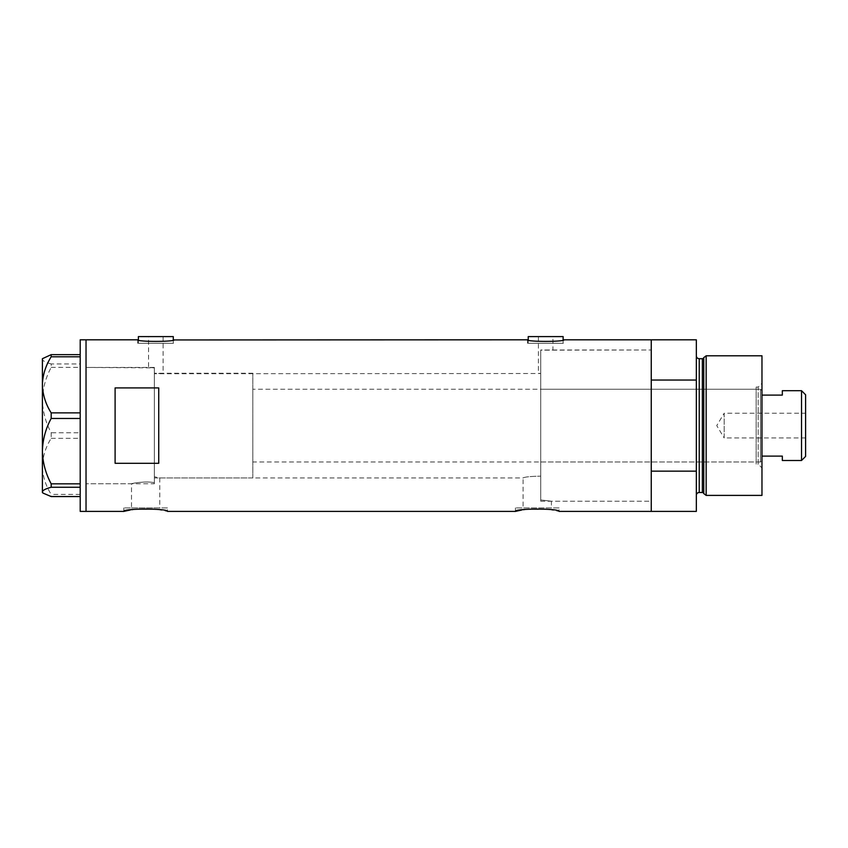 <?xml version="1.0" encoding="UTF-8"?>
<svg xmlns="http://www.w3.org/2000/svg" width="848" height="848" viewBox="0 0 848 848"><rect width="100%" height="100%" fill="white"/><g stroke="black" fill="none" stroke-linecap="round" stroke-linejoin="round"><path stroke-width="0.64" stroke-dasharray="4.24 3.18" d="M538.416 336.603L538.416 373.247L540.738 373.523L540.738 350.171L540.738 476.12C530.424 476.353 524.541 476.968 523.099 477.954L523.099 507.91L551.401 507.91L551.401 501.221L540.738 499.96L551.401 501.221L651.253 501.221L651.253 349.98L540.738 350.171L540.738 476.12C530.413 476.353 524.541 476.968 523.099 477.954L159.795 477.954L154.368 476.746L159.795 477.954L159.795 507.91L131.493 507.91L131.493 483.763L86.03 483.763L86.03 367.438L154.368 367.873L148.548 367.438L148.548 336.603L163.092 336.603L163.092 373.247L154.368 373.735L154.368 367.873L154.368 482.692C145.792 480.752 130.91 483.551 131.493 483.763C130.931 483.551 145.761 480.752 154.368 482.692L154.368 367.873L154.368 482.692L154.368 373.735L540.738 373.523L540.738 350.171L552.96 349.98L552.96 336.603L538.416 336.603L552.96 336.603M163.092 336.603L148.548 336.603M138.372 339.953L138.372 343.292L173.278 343.292L138.372 343.292M173.278 339.953L173.278 343.292M528.23 339.953L528.23 343.292L563.136 343.292L528.23 343.292M563.136 339.953L563.136 343.292M137.652 343.292L137.652 339.804C136.539 341.924 175.133 341.914 173.999 339.804L173.999 343.292L137.652 343.292L173.999 343.292M527.509 343.292L527.509 339.804C526.396 341.924 564.991 341.914 563.856 339.804L563.856 343.292L527.509 343.292L563.856 343.292M131.493 507.91L159.795 507.91M167.459 507.91L123.829 507.91L167.459 507.91L167.459 511.397L155.905 509.203L133.454 509.468M130.253 509.987L131.8 509.722M123.829 507.91L123.829 511.397M559.065 507.91L515.436 507.91L559.065 507.91L559.065 511.397L547.501 509.203L525.06 509.468M521.859 509.987L523.407 509.722M515.436 507.91L515.436 511.397M154.368 367.438L86.03 367.438L86.03 483.763L86.03 367.438L86.03 483.763L154.368 483.763L154.368 367.438L154.368 483.763M696.335 339.804L696.335 380.052L651.253 380.052L651.253 511.397L651.253 471.149L696.335 471.149L696.335 511.397M86.03 339.804L86.03 511.397L86.03 339.804M158.735 387.907L158.735 463.294L115.105 463.294L115.105 387.907L158.735 387.907L158.735 463.294L158.735 387.907M115.105 387.907L115.105 463.294L115.105 387.907M551.401 507.91L523.099 507.91M563.136 336.603L528.23 336.603M173.278 336.603L138.372 336.603M80.21 511.397L80.21 339.804M51.177 438.331L80.21 438.331L80.21 354.644L80.21 363.94L51.177 363.94L51.177 367.375C45.622 377.731 42.697 388.617 42.4 400.055C42.707 411.534 45.633 422.431 51.177 432.745L51.177 438.331C45.654 447.108 42.729 456.447 42.4 466.368C42.686 476.152 45.612 485.491 51.177 494.405L51.177 496.557M42.983 358.121L42.4 359.287C42.686 360.909 45.612 362.456 51.177 363.94M51.177 367.375L80.21 367.375L80.21 432.745L51.177 432.745M80.21 494.405L51.177 494.405M42.4 358.704L42.4 492.487M80.21 438.331L80.21 432.745M80.21 367.375L80.21 363.94M756.162 464.132L756.162 387.07L756.162 464.132L758.197 464.132L758.197 387.07L761.97 383.285L761.97 467.916L761.97 383.285M756.162 387.07L758.197 387.07L758.197 464.132L761.97 467.916M540.738 389.243L540.738 461.959L540.738 389.243L756.162 389.243L756.162 461.959L756.162 389.243M540.738 461.959L756.162 461.959M540.738 501.221L540.738 349.98L651.253 349.98L651.253 501.221L540.738 501.221L540.738 349.98M703.755 357.633L703.755 493.568M696.335 355.8L696.335 495.402L696.335 355.8M696.335 380.052L696.335 471.149M651.253 446.366L651.253 404.835L651.253 446.366M761.97 495.402L761.97 355.8M706.151 495.402L706.151 355.8M805.6 437.96L724.171 437.96L724.171 413.241L716.74 425.601L724.171 437.96L724.171 413.241L805.6 413.241L805.6 437.96L805.6 413.241M761.97 460.496L761.97 390.695L761.97 460.496L760.518 461.959L760.518 389.243L252.821 389.243L252.821 461.959L252.821 389.243M761.97 390.695L760.518 389.243L760.518 461.959L252.821 461.959M252.821 477.954L252.821 373.247L252.821 477.954L154.368 477.954L154.368 373.247L154.368 477.954M252.821 373.247L154.368 373.247M801.53 390.695L801.53 460.496M782.333 460.496L782.333 456.107L761.97 456.107M782.333 390.695L782.333 395.094L761.97 395.094M805.6 456.425L805.6 394.776M702.356 358.704L702.356 492.487M699.24 492.487L699.24 358.704"/><path stroke-width="1.27" d="M173.999 339.804C175.133 341.914 136.517 341.914 137.652 339.804L138.372 339.953L138.372 336.603L173.278 336.603L173.278 339.953L527.509 339.804C526.375 341.914 564.991 341.914 563.856 339.804L563.136 339.953L563.136 336.603L528.23 336.603L528.23 339.953L527.509 339.804M563.856 339.804L651.253 339.804L651.253 380.052L696.335 380.052L696.335 339.804L651.253 339.804L651.253 511.397L651.253 471.149L696.335 471.149L696.335 511.397L559.065 511.397C560.422 508.344 514.079 508.344 515.436 511.397L167.459 511.397C168.816 508.344 122.483 508.344 123.829 511.397L130.253 509.987M131.8 509.722L133.454 509.468M515.436 511.397L521.859 509.987M523.407 509.722L525.06 509.468M158.735 387.907L115.105 387.907L115.105 463.294L158.735 463.294L158.735 387.907M137.652 339.804L86.03 339.804L86.03 511.397L86.03 339.804L80.21 339.804L80.21 511.397L123.829 511.397M51.177 412.87C45.654 404.093 42.729 394.744 42.4 384.833C42.686 375.049 45.612 365.711 51.177 356.796L51.177 354.644L42.4 358.704L42.4 451.147C42.707 439.667 45.633 428.77 51.177 418.456L51.177 412.87L80.21 412.87M80.21 356.796L51.177 356.796M51.177 354.644L80.21 354.644M80.21 496.557L51.177 496.557L42.983 493.08L42.4 491.914C42.686 490.292 45.612 488.745 51.177 487.261L51.177 483.826C45.622 473.47 42.697 462.573 42.4 451.147L42.4 492.487L42.983 493.08M80.21 487.261L51.177 487.261M51.177 483.826L80.21 483.826M80.21 418.456L51.177 418.456M703.755 493.568L703.755 357.633L706.151 355.8L706.151 495.402L703.755 493.568A1.452 1.452 0 0 0 702.356 492.487L699.24 492.487A2.904 2.904 0 0 0 696.335 495.402M703.755 357.633A1.452 1.452 0 0 1 702.356 358.704L699.24 358.704A2.904 2.904 0 0 1 696.335 355.8M706.151 355.8L761.97 355.8L761.97 495.402L706.151 495.402M696.335 471.149L696.335 380.052M801.53 390.695L805.6 394.776L805.6 456.425L801.53 460.496L801.53 390.695L782.333 390.695L782.333 395.094L761.97 395.094M801.53 460.496L782.333 460.496L782.333 456.107L761.97 456.107M702.356 492.487L702.356 358.704M699.24 358.704L699.24 492.487"/></g></svg>
